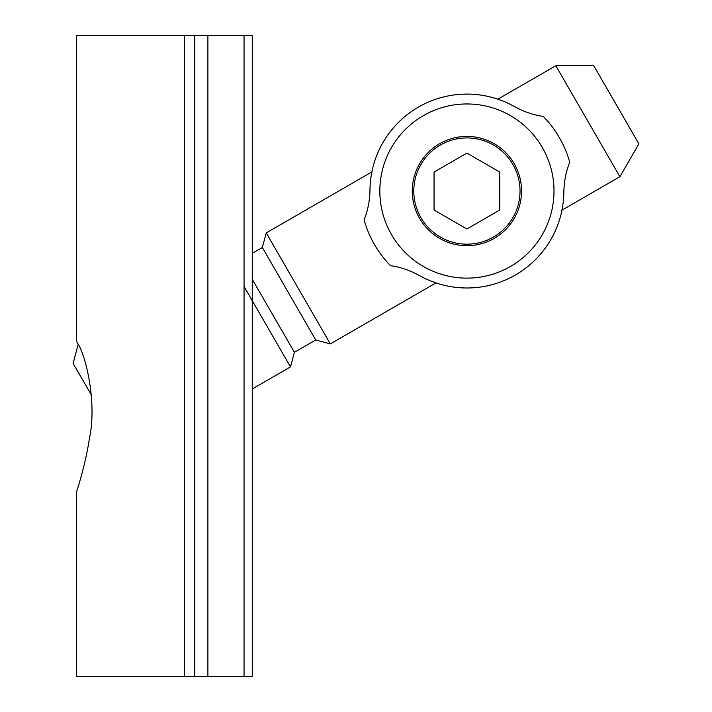 <?xml version="1.0" encoding="UTF-8"?>
<svg xmlns="http://www.w3.org/2000/svg" width="712" height="712" viewBox="0 0 712 712"><rect width="100%" height="100%" fill="white"/><g stroke="black" fill="none" stroke-linecap="round" stroke-linejoin="round"><path stroke-width="1.07" d="M76.451 492.375L76.451 676.4L194.75 676.4L194.75 35.6L76.451 35.6L76.451 341.208L78.186 344.225C85.6 355.493 97.241 402.387 89.436 438.352C85.404 465.728 76.522 491.761 76.451 492.375C76.522 491.761 85.404 465.728 89.436 438.352C97.241 402.387 85.6 355.493 78.186 344.225L73.122 363.387L91.376 394.991M194.75 35.6L252.262 35.6L252.262 676.4L194.75 676.4M555.823 65.727L619.903 176.71L638.878 143.851L593.772 65.727L555.823 65.727L497.884 99.173M435.949 282.922L330.332 343.896L266.252 232.904L371.869 171.93M619.903 176.71L561.964 210.165M330.332 343.896L315.745 339.989L262.345 247.491L266.252 232.904M315.745 339.989L294.403 352.307L252.262 279.318M294.403 352.307L290.496 366.903L244.047 286.447M290.496 366.903L252.262 388.975M543.292 116.403A106.8 106.8 0 0 1 569.751 162.229C566.058 171.272 564.091 181.195 563.851 192A96.939 96.939 0 0 1 419.27 275.473C409.792 270.275 400.215 267.018 390.532 265.701A106.8 106.8 0 0 1 364.081 219.875C367.775 210.832 369.742 200.9 369.973 190.095A96.939 96.939 0 0 1 514.562 106.622C524.032 111.82 533.617 115.077 543.292 116.403M502.2 100.757L495.766 98.496M561.492 212.336L562.756 205.635M372.34 169.759L371.077 176.46M431.623 281.338L438.058 283.599M439.598 143.735A54.628 54.628 0 0 1 521.549 191.047A54.628 54.628 0 0 1 439.598 238.36A54.628 54.628 0 0 1 439.598 143.735M423.373 115.629A87.087 87.087 0 0 0 423.373 266.466A87.087 87.087 0 0 0 553.998 191.047A87.087 87.087 0 0 0 423.373 115.629M466.912 244.172A53.124 53.124 0 0 1 420.908 164.49A53.124 53.124 0 0 1 512.916 164.49A53.124 53.124 0 0 1 466.912 244.172M499.779 172.073L499.779 210.022L466.912 228.997L434.053 210.022L434.053 172.073L466.912 153.107L499.779 172.073M184.31 35.6L184.31 676.4M207.895 35.6L207.895 676.4M244.047 35.6L244.047 676.4M262.345 247.491L252.262 253.321"/></g></svg>
